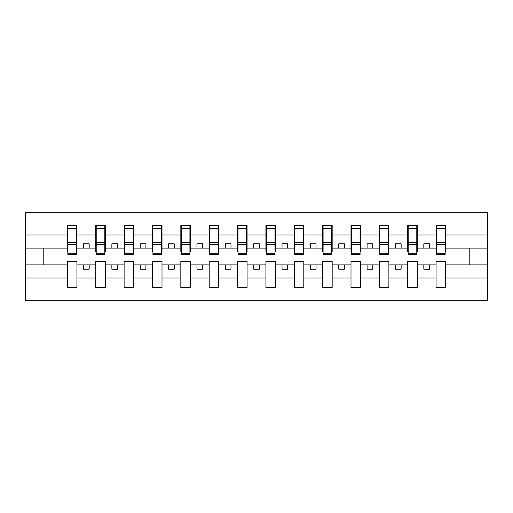 <?xml version="1.0" encoding="UTF-8"?>
<svg xmlns="http://www.w3.org/2000/svg" width="513" height="513" viewBox="0 0 513 513"><rect width="100%" height="100%" fill="white"/><g stroke="black" fill="none" stroke-linecap="round" stroke-linejoin="round"><path stroke-width="0.77" d="M436.076 277.995L417.242 277.995L417.242 261.489L407.713 261.489L407.713 277.995L388.886 277.995L388.886 261.489L379.357 261.489L379.357 277.995L360.524 277.995L360.524 261.489L350.995 261.489L350.995 277.995L332.168 277.995L332.168 261.489L322.639 261.489L322.639 277.995L303.805 277.995L303.805 261.489L294.276 261.489L294.276 277.995L275.443 277.995L275.443 261.489L265.914 261.489L265.914 277.995L247.086 277.995L247.086 261.489L237.557 261.489L237.557 277.995L218.724 277.995L218.724 261.489L209.195 261.489L209.195 277.995L190.361 277.995L190.361 261.489L180.833 261.489L180.833 277.995L162.005 277.995L162.005 261.489L152.476 261.489L152.476 277.995L133.643 277.995L133.643 261.489L124.114 261.489L124.114 277.995L105.287 277.995L105.287 261.489L95.758 261.489L95.758 277.995L76.924 277.995L76.924 261.489L67.395 261.489L67.395 277.995L25.65 277.995L25.65 300.74L487.35 300.74L487.35 277.995L445.605 277.995L445.605 287.697L436.076 287.697L436.076 264.894L423.821 264.894L423.821 269.203L429.496 269.203L429.496 264.894M445.605 277.995L445.605 261.489L436.076 261.489L436.076 264.894M407.713 277.995L407.713 287.697L417.242 287.697L417.242 277.995M379.357 277.995L379.357 287.697L388.886 287.697L388.886 277.995M350.995 277.995L350.995 287.697L360.524 287.697L360.524 277.995M322.639 277.995L322.639 287.697L332.168 287.697L332.168 277.995M294.276 277.995L294.276 287.697L303.805 287.697L303.805 277.995M265.914 277.995L265.914 287.697L275.443 287.697L275.443 277.995M237.557 277.995L237.557 287.697L247.086 287.697L247.086 277.995M209.195 277.995L209.195 287.697L218.724 287.697L218.724 277.995M180.833 277.995L180.833 287.697L190.361 287.697L190.361 277.995M152.476 277.995L152.476 287.697L162.005 287.697L162.005 277.995M124.114 277.995L124.114 287.697L133.643 287.697L133.643 277.995M95.758 277.995L95.758 287.697L105.287 287.697L105.287 277.995M436.531 253.21L445.149 253.21L445.149 254.57L436.531 254.57L436.531 225.303L436.076 225.303L436.076 235.005L417.242 235.005L417.242 251.511L416.793 251.511M436.531 251.511L436.076 251.511L436.076 235.005M408.168 253.21L416.793 253.21L416.793 254.57L408.168 254.57L408.168 225.303L407.713 225.303L407.713 235.005L388.886 235.005L388.886 251.511L388.431 251.511M408.168 251.511L407.713 251.511L407.713 235.005M379.806 253.21L388.431 253.21L388.431 254.57L379.806 254.57L379.806 225.303L379.357 225.303L379.357 235.005L360.524 235.005L360.524 251.511L360.068 251.511M379.806 251.511L379.357 251.511L379.357 235.005M351.45 253.21L360.068 253.21L360.068 254.57L351.45 254.57L351.45 225.303L350.995 225.303L350.995 235.005L332.168 235.005L332.168 251.511L331.712 251.511M351.45 251.511L350.995 251.511L350.995 235.005M323.087 253.21L331.712 253.21L331.712 254.57L323.087 254.57L323.087 225.303L322.639 225.303L322.639 235.005L303.805 235.005L303.805 251.511L303.35 251.511M323.087 251.511L322.639 251.511L322.639 235.005M294.731 253.21L303.35 253.21L303.35 254.57L294.731 254.57L294.731 225.303L294.276 225.303L294.276 235.005L275.443 235.005L275.443 251.511L274.994 251.511M294.731 251.511L294.276 251.511L294.276 235.005M266.369 253.21L274.994 253.21L274.994 254.57L266.369 254.57L266.369 225.303L265.914 225.303L265.914 235.005L247.086 235.005L247.086 251.511L246.631 251.511M266.369 251.511L265.914 251.511L265.914 235.005M238.006 253.21L246.631 253.21L246.631 254.57L238.006 254.57L238.006 225.303L237.557 225.303L237.557 235.005L218.724 235.005L218.724 251.511L218.269 251.511M238.006 251.511L237.557 251.511L237.557 235.005M209.65 253.21L218.269 253.21L218.269 254.57L209.65 254.57L209.65 225.303L209.195 225.303L209.195 235.005L190.361 235.005L190.361 251.511L189.913 251.511M209.65 251.511L209.195 251.511L209.195 235.005M181.288 253.21L189.913 253.21L189.913 254.57L181.288 254.57L181.288 225.303L180.833 225.303L180.833 235.005L162.005 235.005L162.005 251.511L161.55 251.511M181.288 251.511L180.833 251.511L180.833 235.005M152.932 253.21L161.55 253.21L161.55 254.57L152.932 254.57L152.932 225.303L152.476 225.303L152.476 235.005L133.643 235.005L133.643 251.511L133.194 251.511M152.932 251.511L152.476 251.511L152.476 235.005M124.569 253.21L133.194 253.21L133.194 254.57L124.569 254.57L124.569 225.303L124.114 225.303L124.114 235.005L105.287 235.005L105.287 251.511L104.832 251.511M124.569 251.511L124.114 251.511L124.114 235.005M96.207 253.21L104.832 253.21L104.832 254.57L96.207 254.57L96.207 225.303L95.758 225.303L95.758 235.005L76.924 235.005L76.924 225.303L76.469 225.303L76.469 254.57L67.851 254.57L67.851 244.682L76.469 244.682M96.207 251.511L95.758 251.511L95.758 235.005M67.395 277.995L67.395 287.697L76.924 287.697L76.924 277.995M67.851 244.682L67.851 225.303L67.395 225.303L67.395 235.005L25.65 235.005L25.65 212.26L487.35 212.26L487.35 235.005L445.605 235.005L445.605 251.511L445.149 251.511M67.851 251.511L67.395 251.511L67.395 235.005M436.076 225.303L445.605 225.303L445.605 235.005M407.713 225.303L417.242 225.303L417.242 235.005M379.357 225.303L388.886 225.303L388.886 235.005M350.995 225.303L360.524 225.303L360.524 235.005M322.639 225.303L332.168 225.303L332.168 235.005M294.276 225.303L303.805 225.303L303.805 235.005M265.914 225.303L275.443 225.303L275.443 235.005M237.557 225.303L247.086 225.303L247.086 235.005M209.195 225.303L218.724 225.303L218.724 235.005M180.833 225.303L190.361 225.303L190.361 235.005M152.476 225.303L162.005 225.303L162.005 235.005M124.114 225.303L133.643 225.303L133.643 235.005M95.758 225.303L105.287 225.303L105.287 235.005M67.395 225.303L76.924 225.303M423.821 264.894L417.242 264.894M436.076 248.106L429.496 248.106L429.496 243.797L423.821 243.797L423.821 248.106L417.242 248.106M423.821 248.106L429.496 248.106M401.134 269.203L401.134 264.894L395.465 264.894L395.465 269.203L401.134 269.203M395.465 264.894L388.886 264.894M407.713 264.894L401.134 264.894M407.713 248.106L401.134 248.106L401.134 243.797L395.465 243.797L395.465 248.106L388.886 248.106M395.465 248.106L401.134 248.106M372.778 269.203L372.778 264.894L367.103 264.894L367.103 269.203L372.778 269.203M367.103 264.894L360.524 264.894M379.357 264.894L372.778 264.894M379.357 248.106L372.778 248.106L372.778 243.797L367.103 243.797L367.103 248.106L360.524 248.106M367.103 248.106L372.778 248.106M344.415 269.203L344.415 264.894L338.747 264.894L338.747 269.203L344.415 269.203M338.747 264.894L332.168 264.894M350.995 264.894L344.415 264.894M350.995 248.106L344.415 248.106L344.415 243.797L338.747 243.797L338.747 248.106L332.168 248.106M338.747 248.106L344.415 248.106M316.053 269.203L316.053 264.894L310.384 264.894L310.384 269.203L316.053 269.203M310.384 264.894L303.805 264.894M322.639 264.894L316.053 264.894M322.639 248.106L316.053 248.106L316.053 243.797L310.384 243.797L310.384 248.106L303.805 248.106M310.384 248.106L316.053 248.106M287.697 269.203L287.697 264.894L282.022 264.894L282.022 269.203L287.697 269.203M282.022 264.894L275.443 264.894M294.276 264.894L287.697 264.894M294.276 248.106L287.697 248.106L287.697 243.797L282.022 243.797L282.022 248.106L275.443 248.106M282.022 248.106L287.697 248.106M259.334 269.203L259.334 264.894L253.666 264.894L253.666 269.203L259.334 269.203M253.666 264.894L247.086 264.894M265.914 264.894L259.334 264.894M265.914 248.106L259.334 248.106L259.334 243.797L253.666 243.797L253.666 248.106L247.086 248.106M253.666 248.106L259.334 248.106M230.978 269.203L230.978 264.894L225.303 264.894L225.303 269.203L230.978 269.203M225.303 264.894L218.724 264.894M237.557 264.894L230.978 264.894M237.557 248.106L230.978 248.106L230.978 243.797L225.303 243.797L225.303 248.106L218.724 248.106M225.303 248.106L230.978 248.106M202.616 269.203L202.616 264.894L196.947 264.894L196.947 269.203L202.616 269.203M196.947 264.894L190.361 264.894M209.195 264.894L202.616 264.894M209.195 248.106L202.616 248.106L202.616 243.797L196.947 243.797L196.947 248.106L190.361 248.106M196.947 248.106L202.616 248.106M174.253 269.203L174.253 264.894L168.585 264.894L168.585 269.203L174.253 269.203M168.585 264.894L162.005 264.894M180.833 264.894L174.253 264.894M180.833 248.106L174.253 248.106L174.253 243.797L168.585 243.797L168.585 248.106L162.005 248.106M168.585 248.106L174.253 248.106M145.897 269.203L145.897 264.894L140.222 264.894L140.222 269.203L145.897 269.203M140.222 264.894L133.643 264.894M152.476 264.894L145.897 264.894M152.476 248.106L145.897 248.106L145.897 243.797L140.222 243.797L140.222 248.106L133.643 248.106M140.222 248.106L145.897 248.106M117.535 269.203L117.535 264.894L111.866 264.894L111.866 269.203L117.535 269.203M111.866 264.894L105.287 264.894M124.114 264.894L117.535 264.894M124.114 248.106L117.535 248.106L117.535 243.797L111.866 243.797L111.866 248.106L105.287 248.106M111.866 248.106L117.535 248.106M89.179 269.203L89.179 264.894L83.504 264.894L83.504 269.203L89.179 269.203M83.504 264.894L76.924 264.894M95.758 264.894L89.179 264.894M95.758 248.106L89.179 248.106L89.179 243.797L83.504 243.797L83.504 248.106L76.924 248.106L76.924 235.005M83.504 248.106L89.179 248.106M76.924 248.106L76.924 251.511L76.469 251.511M67.395 264.894L25.65 264.894L25.65 235.005M25.65 277.995L25.65 264.894M67.395 248.106L25.65 248.106M487.35 277.995L487.35 235.005M43.797 264.894L43.797 248.106M487.35 248.106L469.203 248.106L469.203 264.894L445.605 264.894M487.35 264.894L469.203 264.894M469.203 248.106L445.605 248.106M76.469 230.978L76.924 230.978M67.395 230.978L67.851 230.978M67.851 242.469L76.469 242.469M105.287 225.303L104.832 225.303L104.832 253.21M104.832 230.978L105.287 230.978M95.758 230.978L96.207 230.978M96.207 244.682L104.832 244.682M96.207 242.469L104.832 242.469M133.643 225.303L133.194 225.303L133.194 253.21M133.194 230.978L133.643 230.978M124.114 230.978L124.569 230.978M124.569 244.682L133.194 244.682M124.569 242.469L133.194 242.469M162.005 225.303L161.55 225.303L161.55 253.21M161.55 230.978L162.005 230.978M152.476 230.978L152.932 230.978M152.932 244.682L161.55 244.682M152.932 242.469L161.55 242.469M190.361 225.303L189.913 225.303L189.913 253.21M189.913 230.978L190.361 230.978M180.833 230.978L181.288 230.978M181.288 244.682L189.913 244.682M181.288 242.469L189.913 242.469M218.724 225.303L218.269 225.303L218.269 253.21M218.269 230.978L218.724 230.978M209.195 230.978L209.65 230.978M209.65 244.682L218.269 244.682M209.65 242.469L218.269 242.469M247.086 225.303L246.631 225.303L246.631 253.21M246.631 230.978L247.086 230.978M237.557 230.978L238.006 230.978M238.006 244.682L246.631 244.682M238.006 242.469L246.631 242.469M275.443 225.303L274.994 225.303L274.994 253.21M274.994 230.978L275.443 230.978M265.914 230.978L266.369 230.978M266.369 244.682L274.994 244.682M266.369 242.469L274.994 242.469M303.805 225.303L303.35 225.303L303.35 253.21M303.35 230.978L303.805 230.978M294.276 230.978L294.731 230.978M294.731 244.682L303.35 244.682M294.731 242.469L303.35 242.469M332.168 225.303L331.712 225.303L331.712 253.21M331.712 230.978L332.168 230.978M322.639 230.978L323.087 230.978M323.087 244.682L331.712 244.682M323.087 242.469L331.712 242.469M360.524 225.303L360.068 225.303L360.068 253.21M360.068 230.978L360.524 230.978M350.995 230.978L351.45 230.978M351.45 244.682L360.068 244.682M351.45 242.469L360.068 242.469M388.886 225.303L388.431 225.303L388.431 253.21M388.431 230.978L388.886 230.978M379.357 230.978L379.806 230.978M379.806 244.682L388.431 244.682M379.806 242.469L388.431 242.469M417.242 225.303L416.793 225.303L416.793 253.21M416.793 230.978L417.242 230.978M407.713 230.978L408.168 230.978M408.168 244.682L416.793 244.682M408.168 242.469L416.793 242.469M445.605 225.303L445.149 225.303L445.149 253.21M445.149 230.978L445.605 230.978M436.076 230.978L436.531 230.978M436.531 244.682L445.149 244.682M436.531 242.469L445.149 242.469M67.851 253.21L76.469 253.21M67.851 228.586L76.469 228.586M96.207 228.586L104.832 228.586M124.569 228.586L133.194 228.586M152.932 228.586L161.55 228.586M181.288 228.586L189.913 228.586M209.65 228.586L218.269 228.586M238.006 228.586L246.631 228.586M266.369 228.586L274.994 228.586M294.731 228.586L303.35 228.586M323.087 228.586L331.712 228.586M351.45 228.586L360.068 228.586M379.806 228.586L388.431 228.586M408.168 228.586L416.793 228.586M436.531 228.586L445.149 228.586"/></g></svg>
